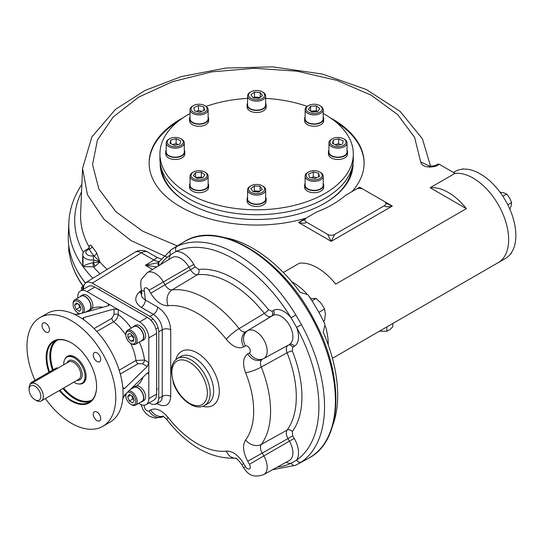 <?xml version="1.0" encoding="UTF-8"?>
<svg xmlns="http://www.w3.org/2000/svg" width="543" height="543" viewBox="0 0 543 543"><rect width="100%" height="100%" fill="white"/><g stroke="black" fill="none" stroke-linecap="round" stroke-linejoin="round"><path stroke-width="0.81" d="M85.326 283.018A188.163 108.634 180 0 1 75.443 267.387M283.337 272.491L299.444 263.185A50.227 28.996 60 0 1 335.689 284.118L466.389 208.655A50.227 28.996 -120 0 0 430.144 187.729L455.007 173.373A50.227 28.996 60 0 1 501.175 210.141A50.227 28.996 60 0 1 498.243 262.608A50.227 28.996 -120 0 0 501.175 210.141A50.227 28.996 -120 0 0 455.007 173.373L438.907 164.081L437.624 164.23C435.289 165.92 432.309 166.436 428.692 165.778L429.954 167.176M455.217 171.452L453.446 172.477L455.217 171.452A50.227 28.996 60 0 1 505.445 200.448A50.227 28.996 60 0 1 505.445 258.448L332.431 358.339M83.425 288.774A8.335 4.812 180 0 1 83.079 287.403L83.079 286.215M88.061 310.718A8.335 4.812 -120 0 0 89.323 310.338L91.102 309.313A8.335 4.812 -120 0 0 91.102 299.688A8.335 4.812 -120 0 0 82.767 294.876L80.988 295.901A8.335 4.812 -120 0 0 80.025 296.797M89.323 310.338A8.335 4.812 -120 0 0 89.323 300.713A8.335 4.812 -120 0 0 80.988 295.901M140.807 402.071A8.335 4.812 -120 0 0 142.062 401.691L143.841 400.659A8.335 4.812 -120 0 0 145.565 396.845A8.335 4.812 -120 0 0 141.927 388.455A8.335 4.812 -120 0 0 135.506 386.222L133.727 387.247A8.335 4.812 -120 0 0 132.77 388.15M142.062 401.691A8.335 4.812 -120 0 0 143.793 397.87A8.335 4.812 -120 0 0 140.155 389.48A8.335 4.812 -120 0 0 133.727 387.247M140.807 341.167A8.335 4.812 -120 0 0 142.062 340.787L143.841 339.762A8.335 4.812 -120 0 0 145.117 333.083A8.335 4.812 -120 0 0 139.673 325.732A8.335 4.812 -120 0 0 135.506 325.325L133.727 326.35A8.335 4.812 -120 0 0 132.77 327.253M142.062 340.787A8.335 4.812 -120 0 0 143.345 334.108A8.335 4.812 -120 0 0 137.895 326.757A8.335 4.812 -120 0 0 133.727 326.35M332.771 425.284A119.996 69.28 -120 0 0 323.255 332.316L325.013 324.341A119.996 69.28 60 0 0 307.935 294.761L300.15 292.297A119.996 69.28 -120 0 0 224.395 237.569M328.21 344.846A50.227 28.996 -120 0 0 325.366 326.024A50.227 28.996 60 0 1 328.21 344.846M324.375 322.997A50.227 28.996 -120 0 0 323.628 320.947A50.227 28.996 60 0 1 324.375 322.997M310.901 298.562A50.227 28.996 -120 0 0 308.777 295.989A50.227 28.996 60 0 1 310.901 298.562M306.652 293.614A50.227 28.996 -120 0 0 291.774 281.742A50.227 28.996 60 0 1 306.652 293.614M92.303 283.141L141.356 252.807A12.557 7.249 -121.7 0 0 134.902 252.285L85.916 282.577L88.366 281.926L91.794 282.862L149.929 316.413C155.312 320.139 158.271 325.264 158.807 331.787L158.753 399.39L157.653 402.641L155.359 404.372L152.339 404.379L149.081 402.886M158.807 331.787L162.282 329.784C161.787 323.234 158.827 318.11 153.404 314.404L141.187 307.352C134.535 302.539 134.019 297.32 139.639 291.7L141.899 292.514M81.559 290.322L81.559 287.41L83.405 289.249L83.9 285.224L85.916 282.577M156.798 266.905L145.334 265.296L158.176 262.731L171.262 249.692A4.018 3.278 55.5 0 1 171.384 249.61L177.032 246.346A4.018 3.278 64.5 0 0 176.156 251.49A20.722 11.966 60 0 1 193.776 264.393L195.263 266.959L198.724 269.457A4.018 3.183 -96.3 0 1 197.387 274.724L172.063 289.914A91.923 53.071 60 0 1 239.096 328.617L264.326 313.379C266.851 316.297 269.165 317.302 271.249 316.372L246.047 331.644A12.055 9.842 60 0 0 243.698 346.923L245.422 345.925A4.025 2.321 -120 0 1 249.447 348.246A4.025 2.321 -120 0 1 249.447 352.896L247.723 353.893A12.055 9.842 -120 0 0 262.126 359.493C260.199 360.891 259.914 363.403 261.278 367.027A12.055 2.376 158.2 0 1 245.599 372.722C242.341 363.586 243.047 357.314 247.723 353.893M177.032 246.346A124.585 71.927 60 0 1 295.847 314.94L301.494 324.721L296.6 327.334A20.722 11.966 60 0 1 294.238 346.319L292.752 347.174L292.324 350.921A4.018 0.808 -21.7 0 0 287.091 352.801L261.278 367.027A91.923 53.071 60 0 1 261.278 444.432L287.091 430.097C285.822 432.242 286.107 435.079 287.953 438.595L247.723 461.258L249.447 464.245A4.025 2.321 -120 0 1 249.447 468.894A4.025 2.321 -120 0 1 245.422 466.573L243.698 463.586L241.784 464.693L243.508 467.679L245.422 466.573M141.859 294.102L141.336 289.724A12.055 3.72 -16.7 0 0 144.357 291.17L145.375 300.014C138.906 295.548 143.332 294.958 139.639 291.7L141.547 290.491M301.494 461.917L295.847 465.175A4.018 3.278 -115.5 0 1 295.711 465.242A4.018 3.278 -115.5 0 1 291.136 463.26L296.6 460.104A4.018 3.278 -124.5 0 0 301.494 461.917A124.585 71.927 60 0 0 301.494 324.721M247.723 461.258C243.047 452.428 242.334 445.335 245.599 439.973A12.055 9.55 -143.3 0 0 261.278 444.432C259.914 446.604 260.199 449.441 262.126 452.943L263.85 455.93L289.433 441.16A16.704 9.645 60 0 1 289.331 460.505L263.749 474.555A16.08 9.285 60 0 0 263.85 455.93L249.447 464.245M292.324 350.921A96.566 55.753 60 0 1 292.324 431.576A4.018 3.183 36.3 0 0 287.091 430.097A92.548 53.431 60 0 0 287.091 352.801C285.822 349.163 286.107 346.658 287.953 345.307L263.85 358.502A12.055 9.842 -120 0 1 249.447 352.896M243.698 346.923C238.391 349.258 232.601 346.733 226.329 339.348A12.055 2.376 141.8 0 1 239.096 328.617C241.554 331.603 243.868 332.615 246.047 331.644L272.735 315.517A16.704 9.645 60 0 1 289.433 325.162A16.704 9.645 60 0 1 289.433 344.452A4.018 3.278 60 0 1 294.238 346.319M141.336 289.724C140.447 283.589 140.61 279.984 141.811 278.919L147.214 272.708A16.08 9.285 60 0 1 163.395 281.939L165.12 284.926C167.183 288.34 169.497 290.003 172.063 289.914A12.055 9.55 83.3 0 0 168.086 305.723C161.807 305.858 156.017 301.698 150.716 293.24L190.457 269.728L188.978 267.163L148.992 290.254L150.716 293.24M198.724 269.457A96.566 55.753 60 0 1 268.575 309.781A4.018 0.808 -38.3 0 1 264.326 313.379A92.548 53.431 60 0 0 197.387 274.724C194.903 274.758 192.595 273.095 190.457 269.728L195.263 266.959M156.913 403.619L157.592 404.012C165.554 407.691 169.939 405.166 170.733 396.424L170.733 329.825A6.027 3.482 180 0 0 162.282 329.784L162.228 397.517L161.78 399.526L160.606 401.426L156.099 404.06M152.563 269.471L145.334 265.296L153.92 260.063C158.081 256.574 158.142 256.554 154.103 259.988M235.553 458.204A12.055 9.55 -96.7 0 1 226.329 451.097C232.608 450.961 238.397 455.122 243.698 463.586M236.259 458.149C211.302 459.276 188.258 446.563 167.129 420.004A12.055 2.376 -38.2 0 1 168.086 417.472A79.869 46.114 -120 0 0 226.329 451.097M163.043 416.298A12.055 9.842 -120 0 1 150.716 409.904L148.992 410.895A4.025 2.321 -120 0 1 145.653 409.551A4.025 2.321 -120 0 1 144.18 405.193M292.324 431.576L292.752 435.825L294.238 438.391A20.722 11.966 60 0 1 296.6 460.104A120.566 69.613 60 0 0 296.6 327.334L291.136 317.872A120.566 69.613 60 0 0 176.156 251.49L170.692 254.64A4.018 3.278 55.5 0 1 171.262 249.692L173.366 248.327M141.187 307.352A6.027 3.482 120 0 0 145.375 300.014L157.592 307.066C165.554 312.585 169.939 320.166 170.733 329.825M134.902 252.285A12.557 12.557 0 0 1 147.784 252.095A12.557 7.249 120 0 0 141.356 252.807L153.92 260.063A14.865 8.518 -121.4 0 0 159.479 261.421M158.882 262.208A4.018 3.238 44 0 0 158.488 265.88M295.847 314.94L291.136 317.872A20.722 11.966 60 0 0 273.516 310.426A4.018 3.278 -120 0 1 272.735 315.517L271.249 316.372A4.018 3.278 -120 0 0 272.036 311.282L273.516 310.426M36.211 400.476L34.969 399.757A8.288 4.785 60 0 1 29.112 389.609A8.288 4.785 60 0 1 34.969 386.222A8.288 4.785 60 0 1 40.834 396.376A8.288 4.785 60 0 1 34.969 399.757L36.211 400.476A10.046 5.797 60 0 0 41.234 400.972L78.708 379.34A10.046 5.797 60 0 0 78.708 367.74A10.046 5.797 60 0 0 68.662 361.943L31.189 383.575A10.046 5.797 60 0 1 41.234 389.372A10.046 5.797 60 0 1 41.234 400.972M29.112 389.609L29.112 388.17A10.046 5.797 60 0 1 31.189 383.575M63.755 364.774A15.068 8.702 60 0 1 66.857 357.179A15.068 8.702 60 0 1 81.925 365.88A15.068 8.702 60 0 1 81.925 383.283A15.068 8.702 60 0 1 74.391 382.537A15.068 8.702 60 0 1 73.8 382.17M81.925 383.283L82.991 382.666A15.068 8.702 -120 0 0 86.113 375.973M75.28 357.213A15.068 8.702 -120 0 0 67.923 356.568L66.857 357.179M45.408 398.562A62.784 36.252 -120 0 0 71.377 423.241A62.784 36.252 -120 0 0 102.77 426.35A62.784 36.252 -120 0 0 102.77 353.853A62.784 36.252 -120 0 0 39.985 317.601A62.784 36.252 -120 0 0 34.976 380.317M102.77 426.35L110.046 422.142A62.784 36.252 -120 0 0 122.772 398.983L124.551 395.087L147.228 373.095L148.354 372.729L148.816 374.012L148.816 398.623L156.635 394.109L156.635 333.416A13.059 7.541 -120 0 0 147.397 317.417L94.835 287.071A13.059 7.541 -120 0 0 88.305 286.426L80.493 290.933A13.059 7.541 -120 0 0 77.785 296.912L77.785 298.093M122.942 388.225L122.772 387.498L124.551 388.523L123.39 388.869L122.942 388.225L122.962 390.071A62.784 36.252 -120 0 1 122.962 396.628L122.942 398.223M122.772 387.498A62.784 36.252 -120 0 0 83.629 319.698L82.746 318.483L83.629 317.648L114.01 309.001L118.272 309.625L139.585 321.931L147.397 317.417M114.01 309.001L114.01 314.594A3.014 1.738 180 0 1 118.272 314.594L118.272 309.625L108.328 303.883L109.211 304.935L108.328 305.723L77.948 314.363L74.432 314.193L75.816 314.974A62.784 36.252 -120 0 1 81.498 318.252L83.086 319.189M74.432 314.193L73.685 313.956A62.784 36.252 -120 0 0 47.261 313.399L39.985 317.601M124.551 388.523L147.228 366.532L148.816 362.534L148.816 337.922A13.059 7.541 -120 0 0 139.585 321.931M124.435 395.209L125.827 396.01M138.56 403.361L139.585 403.951A13.059 7.541 -120 0 0 146.115 404.603A13.059 7.541 -120 0 0 148.816 398.623M108.328 305.723L108.328 303.883L87.023 291.584A13.059 7.541 -120 0 0 80.493 290.933M77.785 312.802L77.785 314.404M147.228 373.095L148.816 374.012L148.816 362.534L144.519 360.05A3.014 1.738 -60 0 1 142.388 363.742L147.228 366.532M125.827 334.983A38.675 22.331 -120 0 0 113.65 321.768C116.27 319.997 117.811 317.607 118.272 314.594A44.702 25.813 -120 0 1 131.27 328.115M139.307 342.036A44.702 25.813 -120 0 1 144.519 360.05L135.994 360.464L119.168 370.183M146.115 404.603L153.927 400.089A13.059 7.541 -120 0 0 156.635 394.109M63.592 388.069A34.555 19.948 -120 0 0 75.104 398.039A34.555 19.948 -120 0 0 92.249 399.824M57.694 339.972A34.555 19.948 -120 0 0 53.234 369.776M79.197 383.989A15.571 8.987 -120 0 0 86.113 376.177A15.571 8.987 -120 0 0 75.104 357.111A15.571 8.987 -120 0 0 64.882 359.195M62.852 388.496A35.159 20.301 -120 0 0 74.676 398.772A35.159 20.301 -120 0 0 90.722 401.263M55.685 340.576A35.159 20.301 -120 0 0 52.488 370.204M59.906 390.193A35.159 20.301 -120 0 0 71.73 400.476A35.159 20.301 -120 0 0 89.31 402.22A35.159 20.301 -120 0 0 96.593 386.324M71.554 342.959A35.159 20.301 -120 0 0 54.151 341.323A35.159 20.301 -120 0 0 49.542 371.907M59.289 390.553A35.662 20.586 -120 0 0 71.377 401.094A35.662 20.586 -120 0 0 96.593 386.535A35.662 20.586 -120 0 0 71.377 342.857A35.662 20.586 -120 0 0 48.924 372.267M96.993 420.649A5.274 3.048 -120 0 0 99.627 420.913A5.274 3.048 -120 0 0 99.627 414.818A5.274 3.048 -120 0 0 94.353 411.777A5.274 3.048 -120 0 0 93.545 415.999A5.274 3.048 -120 0 0 96.993 420.649M100.72 359.337A5.274 3.048 -120 0 0 98.419 354.029A5.274 3.048 -120 0 0 94.353 352.617A5.274 3.048 -120 0 0 93.545 356.846A5.274 3.048 -120 0 0 96.993 361.489A5.274 3.048 -120 0 0 99.627 361.753A5.274 3.048 -120 0 0 100.72 359.337M45.761 323.302A5.274 3.048 -120 0 0 43.121 323.037A5.274 3.048 -120 0 0 42.313 327.266A5.274 3.048 -120 0 0 45.761 331.909A5.274 3.048 -120 0 0 48.395 332.173A5.274 3.048 -120 0 0 49.203 327.945A5.274 3.048 -120 0 0 45.761 323.302M81.477 313.359A7.032 4.059 -120 0 0 80.018 303.075A7.032 4.059 -120 0 0 73.081 304.351A7.032 4.059 -120 0 0 78.056 312.965A7.032 4.059 -120 0 0 80.534 313.63M79.522 311.349L76.237 309.456L74.601 305.227L76.237 302.892L79.522 304.786L81.158 309.015L79.522 311.349M83.839 312.687A8.036 4.643 -120 0 0 84.443 310.094A8.036 4.643 -120 0 0 80.941 302.003A8.036 4.643 -120 0 0 74.744 299.851A8.036 4.643 -120 0 0 73.081 303.53L73.081 304.351M85.448 312.232L89.174 310.08A8.036 4.643 -120 0 0 90.837 306.401A8.036 4.643 -120 0 0 87.328 298.311A8.036 4.643 -120 0 0 81.138 296.159L74.744 299.851M78.056 312.965L78.762 313.372A8.036 4.643 -120 0 0 79.767 313.847M80.751 307.956L79.794 307.406L76.237 309.456M79.794 307.406L78.559 304.229M77.439 303.585L74.601 305.227M130.795 331.929A7.032 4.059 -120 0 0 125.82 334.8A7.032 4.059 -120 0 0 130.795 343.414A7.032 4.059 -120 0 0 135.764 340.542A7.032 4.059 -120 0 0 130.795 331.929M127.951 337.719L127.951 333.931L130.795 333.68L133.632 337.217L133.632 341.004L130.795 341.255L127.951 337.719L131.501 335.669L131.501 334.563M130.795 343.414L131.501 343.821A8.036 4.643 -120 0 0 135.519 344.221A8.036 4.643 -120 0 0 136.755 337.78A8.036 4.643 -120 0 0 131.501 330.694A8.036 4.643 -120 0 0 127.483 330.3A8.036 4.643 -120 0 0 125.82 333.979L125.82 334.8M135.519 344.221L141.913 340.529A8.036 4.643 -120 0 0 141.913 331.25A8.036 4.643 -120 0 0 133.877 326.608L127.483 330.3M133.632 339.619L130.795 341.255M133.632 338.323L131.501 335.669M126.485 393.213A7.032 4.059 -120 0 0 125.82 395.698A7.032 4.059 -120 0 0 130.795 404.311A7.032 4.059 -120 0 0 135.764 401.44A7.032 4.059 -120 0 0 132.635 394.299A7.032 4.059 -120 0 0 127.184 392.535M129.329 394.442L132.607 396.336L134.25 400.564L132.607 402.899L129.329 401.005L127.686 396.777L129.329 394.442M130.795 404.311L131.501 404.718A8.036 4.643 -120 0 0 135.519 405.119A8.036 4.643 -120 0 0 137.189 401.44A8.036 4.643 -120 0 0 128.949 390.824M135.519 405.119L141.913 401.426A8.036 4.643 -120 0 0 141.913 392.148A8.036 4.643 -120 0 0 133.877 387.505L130.15 389.664M125.908 393.77A8.036 4.643 -120 0 0 125.82 394.876L125.82 395.698M133.836 399.505L132.879 398.949L129.329 401.005M132.879 398.949L131.65 395.779M130.53 395.134L127.686 396.777M318.863 312.334L324.599 309.021L325.359 314.268L324.599 320.39L323.431 321.062M324.599 309.021L321.096 303.279L316.074 298.419L311.96 300.788M316.074 298.419L310.548 298.616M379.482 331.176L386.833 331.278L386.833 326.927M386.833 331.278L389.833 329.642L392.833 326.757L392.833 323.465M82.943 286.025L81.559 287.41M69.986 256.486L68.696 250.839L68.737 245.891M184.294 150.167A9.543 5.511 180 0 1 184.796 151.931A9.543 5.511 180 0 1 175.253 157.443A9.543 5.511 180 0 1 165.703 151.931A9.543 5.511 180 0 1 166.206 150.167M184.796 151.931L184.796 153.981A9.543 5.511 180 0 1 175.253 159.493A9.543 5.511 180 0 1 165.703 153.981L165.703 151.931M265.663 197.143A9.543 5.511 180 0 1 266.165 198.908A9.543 5.511 180 0 1 256.622 204.419A9.543 5.511 180 0 1 247.079 198.908A9.543 5.511 180 0 1 247.581 197.143M266.165 198.908L266.165 200.958A9.543 5.511 180 0 1 256.622 206.469A9.543 5.511 180 0 1 247.079 200.958L247.079 198.908M323.2 183.385A9.543 5.511 180 0 1 323.703 185.149A9.543 5.511 180 0 1 314.159 190.661A9.543 5.511 180 0 1 304.616 185.149A9.543 5.511 180 0 1 305.118 183.385M323.703 185.149L323.703 187.199A9.543 5.511 180 0 1 314.159 192.711A9.543 5.511 180 0 1 304.616 187.199L304.616 185.149M347.031 150.167A9.543 5.511 180 0 1 347.534 151.931A9.543 5.511 180 0 1 339.85 157.334A9.543 5.511 180 0 1 329.173 154.042A9.543 5.511 180 0 1 328.447 151.931A9.543 5.511 180 0 1 328.949 150.167M347.534 151.931L347.534 153.981A9.543 5.511 180 0 1 339.85 159.384A9.543 5.511 180 0 1 329.173 156.092A9.543 5.511 180 0 1 328.447 153.981L328.447 151.931M323.2 116.949A9.543 5.511 180 0 1 323.703 118.713A9.543 5.511 180 0 1 310.508 123.804A9.543 5.511 180 0 1 304.616 118.713A9.543 5.511 180 0 1 305.118 116.949M323.703 118.713L323.703 120.763A9.543 5.511 180 0 1 310.508 125.854A9.543 5.511 180 0 1 304.616 120.763L304.616 118.713M265.663 103.19A9.543 5.511 180 0 1 266.165 104.955A9.543 5.511 180 0 1 260.273 110.046A9.543 5.511 180 0 1 247.079 104.955A9.543 5.511 180 0 1 247.581 103.19M266.165 104.955L266.165 107.005A9.543 5.511 180 0 1 260.273 112.096A9.543 5.511 180 0 1 247.079 107.005L247.079 104.955M208.125 183.385A9.543 5.511 180 0 1 208.627 185.149A9.543 5.511 180 0 1 199.084 190.661A9.543 5.511 180 0 1 189.541 185.149A9.543 5.511 180 0 1 190.043 183.385M208.627 185.149L208.627 187.199A9.543 5.511 180 0 1 199.084 192.711A9.543 5.511 180 0 1 189.541 187.199L189.541 185.149M208.125 116.949A9.543 5.511 180 0 1 208.627 118.713A9.543 5.511 180 0 1 207.901 120.817A9.543 5.511 180 0 1 197.224 124.116A9.543 5.511 180 0 1 189.541 118.713A9.543 5.511 180 0 1 190.043 116.949M208.627 118.713L208.627 120.763A9.543 5.511 180 0 1 207.901 122.867A9.543 5.511 180 0 1 197.224 126.166A9.543 5.511 180 0 1 189.541 120.763L189.541 118.713M182.672 140.311A8.036 4.643 -0 0 0 180.934 138.811A8.036 4.643 -0 0 0 169.565 138.811A8.036 4.643 -0 0 0 168.873 144.913A8.036 4.643 -0 0 0 179.271 146.108A8.036 4.643 -0 0 0 182.672 140.311M170.773 140.019L176.136 138.737L180.738 140.773L179.984 144.099L174.622 145.375L170.02 143.338L170.773 140.019L170.773 143.678M169.565 138.811L168.859 139.218A9.041 5.22 -0 0 0 166.206 142.911A9.041 5.22 -0 0 0 166.898 144.906A9.041 5.22 -0 0 0 177.018 148.029A9.041 5.22 -0 0 0 184.294 142.911A9.041 5.22 -0 0 0 183.602 140.908A9.041 5.22 -0 0 0 181.64 139.218L180.934 138.811M166.206 142.911L166.206 151.931A9.041 5.22 -0 0 0 166.898 153.934A9.041 5.22 -0 0 0 177.018 157.049A9.041 5.22 -0 0 0 184.294 151.931L184.294 142.911M172.633 144.499L176.136 143.657L176.136 138.737M176.136 143.657L178.124 144.54M202.152 171.018A8.036 4.643 0 0 0 193.403 172.029A8.036 4.643 0 0 0 193.403 178.586A8.036 4.643 0 0 0 204.765 178.586A8.036 4.643 0 0 0 204.765 172.029A8.036 4.643 0 0 0 202.152 171.018M193.389 175.674L195.602 172.579L201.351 172.138L204.887 174.792L202.668 177.887L196.919 178.328L193.389 175.674M193.403 172.029L192.69 172.436A9.041 5.22 0 0 0 190.043 176.129A9.041 5.22 0 0 0 195.629 180.948A9.041 5.22 0 0 0 208.125 176.129A9.041 5.22 0 0 0 205.478 172.436L204.765 172.029M190.043 176.129L190.043 185.149A9.041 5.22 0 0 0 195.629 189.975A9.041 5.22 0 0 0 208.125 185.149L208.125 176.129M195.602 177.337L195.602 172.579M195.799 177.486L201.351 177.059L201.351 172.138M201.351 177.059L202.478 177.9M253.54 184.783A8.036 4.643 0 0 0 250.934 185.787A8.036 4.643 0 0 0 250.934 192.351A8.036 4.643 0 0 0 262.303 192.351A8.036 4.643 0 0 0 262.303 185.787A8.036 4.643 0 0 0 253.54 184.783M253.038 191.652L250.818 188.557L254.341 185.903L260.097 186.337L262.317 189.426L258.787 192.086L253.038 191.652M250.934 185.787L250.228 186.195A9.041 5.22 0 0 0 247.581 189.887A9.041 5.22 0 0 0 260.083 194.706A9.041 5.22 0 0 0 265.663 189.887A9.041 5.22 0 0 0 263.016 186.195L262.303 185.787M247.581 189.887L247.581 198.908A9.041 5.22 0 0 0 260.083 203.734A9.041 5.22 0 0 0 265.663 198.908L265.663 189.887M253.221 191.665L254.341 190.824L254.341 185.903M254.341 190.824L259.907 191.245M260.097 191.102L260.097 186.337M306.734 173.536A8.036 4.643 0 0 0 310.141 179.326A8.036 4.643 0 0 0 320.533 178.131A8.036 4.643 0 0 0 319.841 172.029A8.036 4.643 0 0 0 308.472 172.029A8.036 4.643 0 0 0 306.734 173.536M314.784 178.599L309.429 177.317L308.668 173.998L313.27 171.955L318.626 173.237L319.386 176.556L314.784 178.599M308.472 172.029L307.766 172.436A9.041 5.22 0 0 0 305.804 174.133A9.041 5.22 0 0 0 305.118 176.129A9.041 5.22 0 0 0 312.395 181.247A9.041 5.22 0 0 0 322.508 178.124A9.041 5.22 0 0 0 323.2 176.129A9.041 5.22 0 0 0 320.553 172.436L319.841 172.029M305.118 176.129L305.118 185.149A9.041 5.22 0 0 0 312.395 190.267A9.041 5.22 0 0 0 322.508 187.145A9.041 5.22 0 0 0 323.2 185.149L323.2 176.129M311.282 177.758L313.27 176.875L313.27 171.955M313.27 176.875L316.773 177.717M318.626 176.896L318.626 173.237M330.565 143.868A8.036 4.643 0 0 0 342.457 145.945A8.036 4.643 0 0 0 343.671 138.811A8.036 4.643 0 0 0 332.309 138.811A8.036 4.643 0 0 0 330.565 143.868M342.463 144.16L337.108 145.443L332.499 143.4L333.259 140.08L338.615 138.798L343.217 140.841L342.463 144.16M332.309 138.811L331.597 139.218A9.041 5.22 0 0 0 328.949 142.911A9.041 5.22 0 0 0 329.635 144.906A9.041 5.22 0 0 0 339.755 148.029A9.041 5.22 0 0 0 347.031 142.911A9.041 5.22 0 0 0 346.339 140.908A9.041 5.22 0 0 0 344.384 139.218L343.671 138.811M328.949 142.911L328.949 151.931A9.041 5.22 0 0 0 337.99 157.151A9.041 5.22 0 0 0 347.031 151.931L347.031 142.911M333.259 143.739L333.259 140.08M335.112 144.56L338.615 143.719L338.615 138.798M338.615 143.719L340.604 144.601M311.085 113.154A8.036 4.643 0 0 0 320.838 111.444A8.036 4.643 0 0 0 319.841 105.586A8.036 4.643 0 0 0 308.472 105.586A8.036 4.643 0 0 0 311.085 113.154M319.854 108.505L317.635 111.6L311.886 112.041L308.356 109.381L310.569 106.292L316.318 105.851L319.854 108.505M308.472 105.586L307.766 106A9.041 5.22 0 0 0 305.118 109.693A9.041 5.22 0 0 0 310.698 114.512A9.041 5.22 0 0 0 323.2 109.693A9.041 5.22 0 0 0 320.553 106L319.841 105.586M305.118 109.693L305.118 118.713A9.041 5.22 0 0 0 314.159 123.933A9.041 5.22 0 0 0 323.2 118.713L323.2 109.693M310.569 111.05L310.569 106.292M310.766 111.193L316.318 110.772L316.318 105.851M316.318 110.772L317.445 111.614M259.697 99.396A8.036 4.643 -0 0 0 262.303 91.828A8.036 4.643 -0 0 0 250.934 91.828A8.036 4.643 -0 0 0 249.936 97.686A8.036 4.643 -0 0 0 259.697 99.396M260.206 92.527L262.425 95.622L258.896 98.276L253.147 97.842L250.92 94.747L254.45 92.093L260.206 92.527L260.206 97.292M250.934 91.828L250.228 92.242A9.041 5.22 -0 0 0 247.581 95.928A9.041 5.22 -0 0 0 260.083 100.754A9.041 5.22 -0 0 0 265.663 95.928A9.041 5.22 -0 0 0 263.016 92.242L262.303 91.828M247.581 95.928L247.581 104.955A9.041 5.22 -0 0 0 256.622 110.175A9.041 5.22 -0 0 0 265.663 104.955L265.663 95.928M253.33 97.855L254.45 97.014L254.45 92.093M254.45 97.014L260.016 97.435M206.51 110.643A8.036 4.643 -0 0 0 204.765 105.586A8.036 4.643 -0 0 0 193.403 105.586A8.036 4.643 -0 0 0 194.618 112.727A8.036 4.643 -0 0 0 206.51 110.643M198.453 105.58L203.815 106.862L204.568 110.181L199.973 112.218L194.611 110.942L193.851 107.623L198.453 105.58L198.453 110.501L201.955 111.342M193.403 105.586L192.69 106A9.041 5.22 -0 0 0 190.729 107.697A9.041 5.22 -0 0 0 190.043 109.693A9.041 5.22 -0 0 0 197.319 114.811A9.041 5.22 -0 0 0 207.44 111.688A9.041 5.22 -0 0 0 208.125 109.693A9.041 5.22 -0 0 0 205.478 106L204.765 105.586M190.043 109.693L190.043 118.713A9.041 5.22 -0 0 0 199.084 123.933A9.041 5.22 -0 0 0 208.125 118.713L208.125 109.693M203.815 110.521L203.815 106.862M196.464 111.383L198.453 110.501M29.756 385.13A3.014 1.738 -60 0 1 31.806 382.143L55.963 368.202A3.014 1.738 -60 0 1 57.47 368.052L57.775 368.229M358.523 188.475L359.615 187.199L384.478 201.555A5.023 2.898 180 0 1 385.951 203.605A5.023 2.898 180 0 1 384.478 205.654L334.76 234.366A5.023 2.898 180 0 1 327.653 234.366L306.34 222.06A5.023 2.898 180 0 1 304.874 220.01A5.023 2.898 180 0 1 306.34 217.96L316.576 212.048A107.487 62.058 180 0 0 332.628 204.426A107.487 62.058 180 0 0 345.83 195.161L356.065 189.249A5.023 2.898 180 0 1 363.172 189.249M351.783 168.778A95.432 55.101 180 0 1 324.456 203.401M188.781 203.401A95.432 55.101 180 0 1 161.454 168.778M82 184.213C73.868 196.383 69.484 209.143 68.852 222.494L68.323 234.963A188.353 108.749 0 0 0 85.394 282.957M82.957 255.821L83.093 266.667A187.824 108.437 0 0 0 92.867 278.281M96.593 252.726A175.83 101.514 180 0 1 91.95 246.25A3.014 2.308 -33 0 1 89.133 249.237L88.448 249.536A6.082 3.509 180 0 0 86.262 253.778A6.082 3.509 180 0 0 93.002 255.889L93.851 255.821A3.014 2.24 -38.3 0 0 96.593 252.726L99.973 262.052L94.896 266.335L93.389 266.803L83.093 266.667L82.516 261.135L82.787 254.681A9.095 5.254 180 0 0 93.559 259.968L93.579 262.568L99.973 262.052A176.041 101.636 0 0 0 107.202 269.416M91.95 246.25C90.674 244.689 89.71 244.798 89.066 246.57L89.351 247.717L87.342 249.196C84.24 250.73 82.726 252.556 82.787 254.681M304.962 219.576L298.528 222.474L306.109 218.096A107.487 62.058 180 0 1 149.128 163.002A107.487 62.058 180 0 1 183.045 117.763M330.198 117.763A107.487 62.058 180 0 1 364.109 163.002A107.487 62.058 180 0 1 352.034 191.577M466.389 208.655L430.144 187.729M438.907 164.081L438.629 164.332C438.384 166.694 422.698 169.891 420.703 161.984L414.628 137.454L397.741 114.668L371.202 95.195L336.823 80.357L296.96 71.181L254.334 68.282L211.865 71.859L172.457 81.681L138.811 97.061L113.222 116.955L97.441 139.999L92.554 164.617L98.894 189.127L116.026 211.851L142.775 231.23L177.31 245.938M100 273.869A181.932 105.037 180 0 1 93.389 266.803L92.968 262.724C87.715 263.864 84.423 265.181 83.093 266.667A187.824 108.437 0 0 1 68.852 222.494M92.968 262.724L93.579 262.568L94.896 266.335M166.877 257.07L131.107 240.603L104.005 219.324L87.437 194.699L82.55 168.439L80.629 213.161A176.041 101.636 0 0 0 89.052 246.834L89.133 249.237A178.837 103.251 180 0 0 93.851 255.821L99.98 261.787L93.559 259.968A3.014 0.455 83.8 0 0 93.002 255.889M360.715 188.475L359.615 187.199L356.079 189.242M384.498 201.562L392.297 206.069L385.863 203.17M334.76 234.366L331.203 241.336L392.297 206.069C387.559 207.161 384.953 207.026 384.478 205.654M327.653 234.366L331.203 241.336L298.528 222.474C303.265 223.567 305.872 223.431 306.34 222.06M353.045 163.009A96.437 55.678 180 0 1 324.816 203.197A96.437 55.678 180 0 1 188.428 203.197A96.437 55.678 180 0 1 160.192 163.009M364.109 163.416A107.487 62.058 0 0 0 335.336 121.571M177.9 121.571A107.487 62.058 0 0 0 149.135 163.416M323.2 113.501A96.688 55.82 180 0 1 353.31 153.981A96.688 55.82 180 0 1 293.62 205.559A96.688 55.82 180 0 1 188.251 193.457A96.688 55.82 180 0 1 159.927 153.981A96.688 55.82 180 0 1 190.043 113.501M206.089 106.387A96.688 55.82 180 0 1 247.581 98.405M265.663 98.405A96.688 55.82 180 0 1 307.155 106.387M353.31 153.981L353.31 158.902A96.688 55.82 180 0 1 293.62 210.48A96.688 55.82 180 0 1 188.251 198.378A96.688 55.82 180 0 1 159.927 158.902L159.927 153.981M462.874 168.771L462.079 169.233M511.594 253.16L510.8 253.622M509.789 209.326L511.228 205.648L511.594 202.593L507.793 204.792M502.859 196.254L506.66 194.055L509.667 198.012L511.594 202.593M506.66 194.055L503.836 192.84L500.734 192.317M83.568 286.521A187.898 108.485 180 0 1 83.025 285.781A187.898 108.485 180 0 1 68.778 246.943L68.696 245.022M157.592 307.066A6.027 3.482 120 0 1 153.404 314.404L149.929 316.413M170.733 396.424A6.027 3.482 180 0 0 162.282 396.383L158.807 398.25M285.998 462.337A20.722 11.966 60 0 0 291.136 463.26A120.566 69.613 60 0 1 277.249 467.143M268.575 309.781L272.036 311.282M160.389 264.726A120.566 69.613 60 0 1 170.692 254.64A20.722 11.966 60 0 0 168.921 259.554M202.77 406.279A31.209 18.021 -120 0 0 219.094 387.811A31.209 18.021 -120 0 0 197.204 352.93A31.209 18.021 -120 0 0 175.851 359.656M245.599 439.973A79.869 46.114 -120 0 0 245.599 372.722M226.329 339.348A79.869 46.114 -120 0 0 168.086 305.723M148.992 290.254A4.025 2.321 -120 0 0 145.388 287.77A4.025 2.321 -120 0 0 144.357 291.17M150.716 409.904C156.024 407.562 161.814 410.087 168.086 417.472M194.414 357.823A27.191 15.699 -120 0 0 180.656 356.575L177.283 358.618A27.109 15.652 60 0 1 191 359.86A27.109 15.652 60 0 1 208.756 383.901A27.109 15.652 60 0 1 204.385 405.567L207.84 403.666A27.191 15.699 -120 0 0 212.225 381.933A27.191 15.699 -120 0 0 194.414 357.823M189.609 362.303A25.1 14.491 -120 0 0 174.235 384.172A25.1 14.491 -120 0 0 204.976 401.922A25.1 14.491 -120 0 0 189.609 362.303M173.373 248.327L183.928 241.927A124.849 72.083 60 0 1 309.544 313.555A124.849 72.083 60 0 1 308.77 458.156L295.711 465.242L272.457 469.77M294.238 438.391L289.433 441.16L287.953 438.595L292.752 435.825M245.422 345.925A12.055 9.842 60 0 1 247.771 330.653A16.08 9.285 60 0 1 263.85 339.932A16.08 9.285 60 0 1 263.85 358.502L287.953 345.307A4.018 3.278 60 0 1 292.752 347.174M163.395 416.501L163.395 416.501A16.08 9.285 60 0 1 163.294 416.556L163.402 416.501A12.055 9.842 -120 0 1 148.992 410.895M147.214 272.708L172.172 257.579A16.704 9.645 60 0 1 188.978 267.163L193.776 264.393M157.538 403.286A6.027 3.482 -60 0 1 157.592 404.012M159.201 261.814A4.018 3.163 34.8 0 0 159.364 265.344M67.067 362.86A11.05 6.38 60 0 1 79.916 367.041A11.05 6.38 60 0 1 77.113 380.263M114.01 314.594L111.878 318.32L94.075 328.596M83.629 317.648L83.629 319.698M120.288 374.005L138.098 363.722L142.388 363.742M138.098 363.722A3.014 1.738 60 0 1 135.994 360.464A38.675 22.331 -120 0 0 130.632 343.319M111.878 318.32A3.014 1.738 60 0 0 113.65 321.768L96.824 331.481M131.82 388.041A44.702 25.813 -120 0 0 133.239 387.6M136.653 385.849A44.702 25.813 -120 0 0 143.128 377.073M102.837 307.284A44.702 25.813 -120 0 0 91.998 308.505M88.774 310.582A44.702 25.813 -120 0 0 87.688 311.594M87.023 291.584L94.835 287.071M148.816 337.922L156.635 333.416M31.806 382.143L32.736 382.679M55.963 368.202L56.893 368.738M83.378 252.502A181.932 105.037 180 0 1 81.545 191.862M420.703 161.984L429.377 166.002M438.629 164.332L437.624 164.23M88.448 249.536A3.014 1.391 -111.5 0 0 87.342 249.196M83.52 286.826L83.249 286.446C74.242 273.855 69.416 260.688 68.778 246.943M147.784 252.095L157.07 257.45L161.332 258.963M243.508 467.679C246.8 472.281 251.341 479.069 263.749 474.555M241.784 464.693C238.94 460.573 236.802 458.387 235.384 458.143M167.129 420.004C164.434 417.153 162.88 415.836 162.486 416.053M141.051 404.664L143.019 409.632L145.863 413.399L149.854 416.427L155.25 418.137L163.294 416.556M183.928 241.927C219.189 218.469 283.88 258.943 315.157 321.999C344.819 377.758 342.572 440.997 308.77 458.156M237.033 459.086L235.492 458.238M177.283 358.618C173.448 361.149 171.452 365.283 171.283 371.018L173.258 382.645C178.409 398.352 194.509 411.343 204.385 405.567M99.695 288.924L98.874 289.399M152.434 319.372L150.913 320.255M157.456 328.074L155.936 328.949M157.456 388.971L156.635 389.446M82.543 168.439L91.862 136.904L115.523 109.36L144.995 90.464L181.172 76.617L225.881 68.045L272.83 66.87L322.454 74.079L366.437 89.575L400.184 111.458L422.44 138.859L430.558 166.185"/></g></svg>
